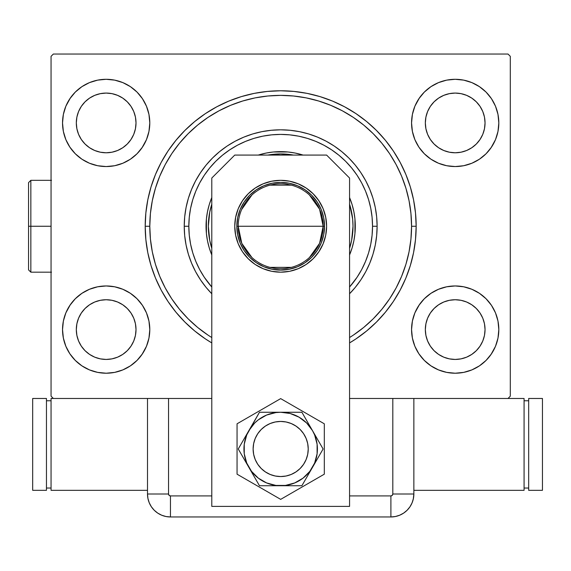 <?xml version="1.0" encoding="UTF-8"?>
<svg xmlns="http://www.w3.org/2000/svg" width="571" height="571" viewBox="0 0 571 571"><rect width="100%" height="100%" fill="white"/><g stroke="black" fill="none" stroke-linecap="round" stroke-linejoin="round"><path stroke-width="0.86" d="M396.096 287.984A130.887 130.887 0 0 0 411.563 226.259L416.159 226.259A135.477 135.477 0 0 1 349.566 342.914L355.947 338.903L366.625 330.98L376.475 322.051L385.404 312.201L393.326 301.524L400.157 290.118L405.845 278.106L410.321 265.586L413.554 252.689L415.502 239.535L416.159 226.259L415.502 212.976L413.554 199.829L410.321 186.931L405.845 174.412L400.157 162.392L393.326 150.987L385.404 140.309L376.475 130.459L366.625 121.53L355.947 113.608L344.541 106.777L332.522 101.088L320.003 96.613L307.105 93.38L293.958 91.431L280.675 90.775L267.399 91.431L254.245 93.38L241.347 96.613L228.835 101.088L216.816 106.777L205.41 113.608L194.732 121.53L184.883 130.459L175.954 140.309L168.031 150.987L161.193 162.392L155.512 174.412L151.029 186.931L147.803 199.829L145.855 212.976L145.198 226.259L149.795 226.259A130.887 130.887 0 0 0 165.262 287.984A130.887 130.887 0 0 1 165.262 164.534A130.887 130.887 0 0 0 149.795 226.259L145.198 226.259A135.477 135.477 0 0 1 280.675 90.775A135.477 135.477 0 0 1 416.159 226.259L411.563 226.259A130.887 130.887 0 0 0 396.096 164.534A130.887 130.887 0 0 1 396.096 287.984L389.558 298.897A130.887 130.887 0 0 1 353.321 335.134A130.887 130.887 0 0 0 389.558 298.897M389.558 153.613A130.887 130.887 0 0 0 353.321 117.383A130.887 130.887 0 0 1 389.558 153.613L396.11 164.555L401.599 176.168L405.931 188.266L401.599 176.168M342.4 110.838A130.887 130.887 0 0 0 218.957 110.838A130.887 130.887 0 0 1 342.4 110.838L353.321 117.383M208.037 117.383A130.887 130.887 0 0 0 171.8 153.613A130.887 130.887 0 0 1 208.037 117.383L218.978 110.824L230.591 105.335L242.682 101.01L230.591 105.335M411.563 122.929A43.632 43.632 0 0 1 455.194 79.298A43.632 43.632 0 0 1 498.818 122.929L497.983 114.414L495.5 106.227L491.467 98.69L486.042 92.074L479.433 86.649L471.889 82.617L463.702 80.133L455.194 79.298L446.679 80.133L438.499 82.617L430.955 86.649L424.346 92.074L418.914 98.69L414.881 106.227L412.405 114.414L411.563 122.929L412.405 131.437L414.881 139.624L418.914 147.161L424.346 153.777L430.955 159.202L438.499 163.235L446.679 165.718L455.194 166.554L463.702 165.718L471.889 163.235L479.433 159.202L486.042 153.777L491.467 147.161L495.5 139.624L497.983 131.437L498.818 122.929A43.632 43.632 0 0 1 455.194 166.554A43.632 43.632 0 0 1 411.563 122.929M62.532 122.929A43.632 43.632 0 0 1 106.163 79.298A43.632 43.632 0 0 1 149.795 122.929L148.952 114.414L146.469 106.227L142.436 98.69L137.011 92.074L130.402 86.649L122.858 82.617L114.678 80.133L106.163 79.298L97.648 80.133L89.469 82.617L81.924 86.649L75.315 92.074L69.89 98.69L65.858 106.227L63.374 114.414L62.532 122.929L63.374 131.437L65.858 139.624L69.89 147.161L75.315 153.777L81.924 159.202L89.469 163.235L97.648 165.718L106.163 166.554L114.678 165.718L122.858 163.235L130.402 159.202L137.011 153.777L142.436 147.161L146.469 139.624L148.952 131.437L149.795 122.929A43.632 43.632 0 0 1 106.163 166.554A43.632 43.632 0 0 1 62.532 122.929M62.532 329.588A43.632 43.632 0 0 1 106.163 285.957A43.632 43.632 0 0 1 149.795 329.588L148.952 321.073L146.469 312.894L142.436 305.349L137.011 298.74L130.402 293.316L122.858 289.283L114.678 286.799L106.163 285.957L97.648 286.799L89.469 289.283L81.924 293.316L75.315 298.74L69.89 305.349L65.858 312.894L63.374 321.073L62.532 329.588L63.374 338.096L65.858 346.283L69.89 353.827L75.315 360.437L81.924 365.861L89.469 369.894L97.648 372.378L106.163 373.22L114.678 372.378L122.858 369.894L130.402 365.861L137.011 360.437L142.436 353.827L146.469 346.283L148.952 338.096L149.795 329.588A43.632 43.632 0 0 1 106.163 373.22A43.632 43.632 0 0 1 62.532 329.588M411.563 329.588A43.632 43.632 0 0 1 455.194 285.957A43.632 43.632 0 0 1 498.818 329.588L497.983 321.073L495.5 312.894L491.467 305.349L486.042 298.74L479.433 293.316L471.889 289.283L463.702 286.799L455.194 285.957L446.679 286.799L438.499 289.283L430.955 293.316L424.346 298.74L418.914 305.349L414.881 312.894L412.405 321.073L411.563 329.588L412.405 338.096L414.881 346.283L418.914 353.827L424.346 360.437L430.955 365.861L438.499 369.894L446.679 372.378L455.194 373.22L463.702 372.378L471.889 369.894L479.433 365.861L486.042 360.437L491.467 353.827L495.5 346.283L497.983 338.096L498.818 329.588A43.632 43.632 0 0 1 455.194 373.22A43.632 43.632 0 0 1 411.563 329.588M425.338 329.588A29.849 29.849 0 0 1 455.194 299.739A29.849 29.849 0 0 1 485.043 329.588A29.849 29.849 0 0 1 455.194 359.437A29.849 29.849 0 0 1 425.338 329.588L425.916 323.764L427.615 318.161L430.37 313.001L434.081 308.483L438.607 304.764L443.767 302.009L449.37 300.31L455.194 299.739L461.018 300.31L466.614 302.009L471.774 304.764L476.3 308.483L480.011 313.001L482.773 318.161L484.472 323.764L485.043 329.588L484.472 335.413L482.773 341.008L480.011 346.176L476.3 350.694L471.774 354.405L466.614 357.168L461.018 358.866L455.194 359.437L449.37 358.866L443.767 357.168L438.607 354.405L434.081 350.694L430.37 346.176L427.615 341.008L425.916 335.413L425.338 329.588M76.314 329.588A29.849 29.849 0 0 1 106.163 299.739A29.849 29.849 0 0 1 136.012 329.588A29.849 29.849 0 0 1 106.163 359.437A29.849 29.849 0 0 1 76.314 329.588L76.885 323.764L78.584 318.161L81.346 313.001L85.058 308.483L89.576 304.764L94.736 302.009L100.339 300.31L106.163 299.739L111.987 300.31L117.583 302.009L122.751 304.764L127.269 308.483L130.98 313.001L133.742 318.161L135.441 323.764L136.012 329.588L135.441 335.413L133.742 341.008L130.98 346.176L127.269 350.694L122.751 354.405L117.583 357.168L111.987 358.866L106.163 359.437L100.339 358.866L94.736 357.168L89.576 354.405L85.058 350.694L81.346 346.176L78.584 341.008L76.885 335.413L76.314 329.588M76.314 122.929A29.849 29.849 0 0 1 106.163 93.073A29.849 29.849 0 0 1 136.012 122.929A29.849 29.849 0 0 1 106.163 152.778A29.849 29.849 0 0 1 76.314 122.929L76.885 117.105L78.584 111.502L81.346 106.342L85.058 101.816L89.576 98.105L94.736 95.35L100.339 93.651L106.163 93.073L111.987 93.651L117.583 95.35L122.751 98.105L127.269 101.816L130.98 106.342L133.742 111.502L135.441 117.105L136.012 122.929L135.441 128.746L133.742 134.349L130.98 139.51L127.269 144.035L122.751 147.746L117.583 150.501L111.987 152.2L106.163 152.778L100.339 152.2L94.736 150.501L89.576 147.746L85.058 144.035L81.346 139.51L78.584 134.349L76.885 128.746L76.314 122.929M425.338 122.929A29.849 29.849 0 0 1 455.194 93.073A29.849 29.849 0 0 1 485.043 122.929A29.849 29.849 0 0 1 455.194 152.778A29.849 29.849 0 0 1 425.338 122.929L425.916 117.105L427.615 111.502L430.37 106.342L434.081 101.816L438.607 98.105L443.767 95.35L449.37 93.651L455.194 93.073L461.018 93.651L466.614 95.35L471.774 98.105L476.3 101.816L480.011 106.342L482.773 111.502L484.472 117.105L485.043 122.929L484.472 128.746L482.773 134.349L480.011 139.51L476.3 144.035L471.774 147.746L466.614 150.501L461.018 152.2L455.194 152.778L449.37 152.2L443.767 150.501L438.607 147.746L434.081 144.035L430.37 139.51L427.615 134.349L425.916 128.746L425.338 122.929M508.004 54.038L53.353 54.038L508.004 54.038L510.303 56.336L510.303 396.181L510.303 56.336L508.004 54.038M51.055 56.336L51.055 396.181L51.055 56.336L53.353 54.038L51.055 56.336M53.353 398.472L168.538 398.472L53.353 398.472L51.055 396.181L53.353 398.472L51.055 398.472L51.055 490.325L51.055 398.472L53.353 398.472M151.001 398.472L168.538 398.472L168.538 494.001L168.538 398.472L211.791 398.472L147.496 398.472L147.496 494.001L147.939 498.476L149.245 502.787L151.365 506.755L154.22 510.238L157.703 513.093L161.672 515.213L165.975 516.519L170.458 516.962L390.899 516.962L395.375 516.519L399.686 515.213L403.654 513.093L407.137 510.238L409.992 506.755L412.112 502.787L413.418 498.476L413.861 494.001L413.861 398.472L392.812 398.472L508.004 398.472L349.566 398.472L392.812 398.472L392.812 494.001L392.812 398.472L410.356 398.472M445.28 80.44L438.499 82.617L430.955 86.649M465.101 165.412L471.889 163.235L479.433 159.202M96.256 80.44L89.469 82.617L81.924 86.649M116.07 165.412L122.858 163.235L130.402 159.202M96.256 287.099L89.469 289.283L81.924 293.316M116.07 372.078L122.858 369.894L130.402 365.861M445.28 287.099L438.499 289.283L430.955 293.316M465.101 372.078L471.889 369.894L479.433 365.861M510.303 396.181L508.004 398.472L510.303 396.181M145.198 226.259L145.855 239.535L147.803 252.689L151.029 265.586L155.512 278.106L161.193 290.118L168.031 301.524L175.954 312.201L184.883 322.051L194.732 330.98L205.41 338.903L211.791 342.914A135.477 135.477 0 0 1 145.198 226.259M495.5 106.227L491.467 98.69M419.399 97.984L414.881 106.227M414.881 139.624L418.914 147.161M490.989 147.868L495.5 139.624M146.469 106.227L142.436 98.69M70.369 97.984L65.858 106.227M65.858 139.624L69.89 147.161M141.958 147.868L146.469 139.624M146.469 312.894L142.436 305.349M70.369 304.65L65.858 312.894M65.858 346.283L69.89 353.827M141.958 354.527L146.469 346.283M495.5 312.894L491.467 305.349M419.399 304.65L414.881 312.894M414.881 346.283L418.914 353.827M490.989 354.527L495.5 346.283M208.037 335.134A130.887 130.887 0 0 1 171.8 298.897A130.887 130.887 0 0 0 208.037 335.134L197.645 327.433L188.13 318.811L179.501 309.289L171.8 298.897M155.426 264.252L159.752 276.343L155.426 264.252L152.307 251.79L150.423 239.085L149.795 226.259A130.887 130.887 0 0 1 280.675 95.371A130.887 130.887 0 0 1 349.566 337.547L353.321 335.134M165.262 164.534L171.8 153.613M486.042 298.74L487.034 299.768M424.346 360.437L423.347 359.409M137.011 298.74L138.011 299.768M75.315 360.437L74.316 359.409M137.011 92.074L138.011 93.102M75.315 153.777L74.316 152.75M486.042 92.074L487.034 93.102M424.346 153.777L423.347 152.75M308.233 448.992A27.558 27.558 0 0 1 280.675 476.549A27.558 27.558 0 0 1 253.124 448.992A27.558 27.558 0 0 1 280.675 421.441A27.558 27.558 0 0 1 308.233 448.992L307.705 443.617L306.135 438.449L303.586 433.682L300.16 429.506L295.985 426.08L291.224 423.532L286.057 421.969L280.675 421.441L275.301 421.969L270.133 423.532L265.372 426.08L261.197 429.506L257.764 433.682L255.223 438.449L253.652 443.617L253.124 448.992L253.652 454.366L255.223 459.541L257.764 464.302L261.197 468.477L265.372 471.903L270.133 474.451L275.301 476.021L280.675 476.549L286.057 476.021L291.224 474.451L295.985 471.903L300.16 468.477L303.586 464.302L306.135 459.541L307.705 454.366L308.233 448.992M304.079 463.545L302.537 465.765L304.079 463.545M266.129 472.395L263.902 470.854L266.129 472.395M257.278 434.438L258.82 432.218L257.278 434.445M295.228 425.595L297.455 427.129L295.228 425.595M242.489 200.742L238.25 208.679L235.637 217.294L234.752 226.259A45.923 45.923 0 0 1 280.675 180.329A45.923 45.923 0 0 1 326.605 226.259L325.72 217.294L323.107 208.679L318.861 200.742L313.151 193.783L306.192 188.073L298.255 183.826L289.64 181.214L280.675 180.329L271.717 181.214L263.103 183.826L255.166 188.073L248.207 193.783L242.489 200.742L238.25 208.679L235.637 217.294L234.752 226.259L235.637 235.216L238.25 243.831L242.489 251.768L248.207 258.727L255.166 264.444L263.103 268.684L271.717 271.296L280.675 272.181L289.64 271.296L298.255 268.684L306.192 264.444L313.151 258.727L318.861 251.768L323.107 243.831L325.72 235.216L326.605 226.259L325.72 217.294M326.605 155.076L349.566 178.038L349.566 506.398L211.791 506.398L211.791 178.038L234.752 155.076L326.605 155.076L234.752 155.076L211.791 178.038L211.791 506.398L349.566 506.398L349.566 178.038L326.605 155.076M325.72 235.216L326.605 226.259A45.923 45.923 0 0 1 280.675 272.181A45.923 45.923 0 0 1 234.752 226.259L235.637 235.216M263.103 268.684L271.717 271.296M298.255 183.826L289.64 181.214M271.717 181.214L263.103 183.826L255.166 188.073M237.051 423.803L237.051 474.18L280.675 499.368L324.307 474.18L324.307 423.803L280.675 398.615L237.051 423.803L237.051 474.18L280.675 499.368L324.307 474.18L324.307 423.803L280.675 398.615L237.051 423.803M248.863 430.62L238.257 448.992L259.47 485.735L301.888 485.735L323.1 448.992L301.888 412.255L259.47 412.255L246.736 434.931L244.252 444.195L244.252 453.788L246.736 463.052L251.533 471.361L258.313 478.141L266.621 482.938L275.886 485.421L285.471 485.421L294.736 482.938L303.044 478.141L309.825 471.361L314.621 463.052L317.105 453.788L317.105 444.195L314.621 434.931L312.494 430.62L306.656 423.011L299.047 417.173L290.189 413.504L280.675 412.255L275.886 412.569L266.621 415.053L258.313 419.842L254.702 423.011L248.863 430.62A36.737 36.737 0 0 1 280.675 412.255L259.47 412.255L238.257 448.992L259.47 485.735L301.888 485.735L323.1 448.992L301.888 412.255L280.675 412.255A36.737 36.737 0 0 1 312.494 467.363A36.737 36.737 0 0 1 248.863 467.363A36.737 36.737 0 0 1 248.863 430.62M300.789 467.827L298.847 469.712M296.727 471.389L294.458 472.859M292.052 474.094L289.533 475.086M286.935 475.829L284.272 476.314M281.582 476.535L278.876 476.492L281.582 476.535M276.193 476.178L273.545 475.607M270.975 474.779L268.491 473.709M261.839 469.105L259.962 467.164M258.278 465.044L256.814 462.767L258.278 465.044M255.58 460.362L254.587 457.849M253.845 455.251L253.36 452.589M253.139 449.891L253.181 447.193M253.488 444.502L254.059 441.861M254.887 439.285L255.965 436.808M260.569 430.156L262.51 428.279M264.63 426.594L266.9 425.131M269.305 423.896L271.817 422.897M274.423 422.155L277.078 421.676M279.776 421.455L282.481 421.498L279.776 421.455M285.165 421.805L287.813 422.376M290.382 423.204L292.866 424.282M299.511 428.878L301.395 430.827M303.073 432.939L304.543 435.216L303.073 432.939M305.778 437.622L306.77 440.134M307.512 442.739L307.997 445.394M308.219 448.092L308.176 450.797M307.862 453.481L307.291 456.122M306.47 458.699L305.392 461.182M303.594 464.294A27.558 27.558 0 0 1 266.129 472.395A27.558 27.558 0 0 1 256.814 435.216M147.496 398.472L147.496 494.001L147.496 398.472L147.496 494.001L168.538 494.001L147.496 494.001A22.961 22.961 0 0 0 170.458 516.962L170.458 495.913L211.791 495.913L170.458 495.913A1.92 1.92 0 0 1 168.538 494.001L169.102 495.357L170.458 495.913L170.458 516.962L390.899 516.962L390.899 495.913L349.566 495.913L390.899 495.913L392.256 495.357L392.812 494.001L413.861 494.001L413.861 398.472L413.861 494.001L392.812 494.001A1.92 1.92 0 0 1 390.899 495.913L390.899 516.962A22.961 22.961 0 0 0 413.861 494.001L413.861 398.472M170.458 516.962L390.899 516.962L170.458 516.962L165.975 516.519L161.672 515.213L157.703 513.093L154.22 510.238L151.365 506.755L149.245 502.787L147.939 498.476L147.496 494.001A22.961 22.961 0 0 0 170.458 516.962M413.861 494.001L413.418 498.476L412.112 502.787L409.992 506.755L407.137 510.238L403.654 513.093L399.686 515.213L395.375 516.519L390.899 516.962A22.961 22.961 0 0 0 413.861 494.001L413.268 499.182L413.861 494.001M411.791 503.515L412.947 500.41M524.078 490.325L524.078 398.472L524.078 490.325L413.861 490.325L524.078 490.325M508.004 398.472L524.078 398.472L508.004 398.472M524.078 400.771L528.675 400.771L524.078 400.771M528.675 488.027L524.078 488.027L528.675 488.027M528.675 398.472L542.45 398.472L542.45 490.325L528.675 490.325L528.675 398.472L542.45 398.472L542.45 490.325L528.675 490.325L528.675 398.472M147.496 490.325L51.055 490.325L147.496 490.325M51.055 488.027L46.458 488.027L51.055 488.027M46.458 400.771L51.055 400.771L46.458 400.771M46.458 490.325L32.683 490.325L32.683 398.472L46.458 398.472L46.458 490.325L32.683 490.325L32.683 398.472L46.458 398.472L46.458 490.325M349.566 293.751L355.226 287.441L360.865 279.84L365.733 271.717L369.78 263.167L372.97 254.252L375.268 245.073L376.653 235.709L377.117 226.259L372.528 226.259A91.852 91.852 0 0 1 349.566 287.013L357.046 277.285L361.686 269.555L365.533 261.404L368.573 252.917L370.765 244.174L372.085 235.259L372.528 226.259L372.085 217.251L370.765 208.336L368.573 199.593L365.533 191.107L361.686 182.963L357.046 175.226L351.679 167.988L345.626 161.308L338.946 155.255L331.708 149.887L323.978 145.255L315.827 141.401L307.341 138.36L298.597 136.169L289.683 134.849L280.675 134.406L271.675 134.849L262.76 136.169L254.016 138.36L245.53 141.401L237.379 145.255L229.649 149.887L222.412 155.255L215.731 161.308L209.678 167.988L204.311 175.226L199.672 182.963L195.817 191.107L192.784 199.593L190.593 208.336L189.272 217.251L188.83 226.259L184.233 226.259A96.442 96.442 0 0 0 211.791 293.751A96.442 96.442 0 0 1 280.675 129.817A96.442 96.442 0 0 1 349.566 293.751A96.442 96.442 0 0 0 377.117 226.259L376.653 216.802L375.268 207.444L372.97 198.258L369.78 189.351L365.733 180.793L360.865 172.678L355.226 165.076L348.874 158.06L341.858 151.708L334.256 146.069L326.141 141.201L317.583 137.154L308.675 133.964L299.49 131.665L290.132 130.281L280.675 129.817L271.225 130.281L261.861 131.665L252.682 133.964L243.774 137.154L235.216 141.201L227.094 146.069L219.492 151.708L212.483 158.06L206.124 165.076L200.492 172.678L195.625 180.793L191.578 189.351L188.387 198.258L186.089 207.444L184.697 216.802L184.233 226.259L184.697 235.709L186.089 245.073L188.387 254.252L191.578 263.167L195.625 271.717L200.492 279.84L206.124 287.441L211.791 293.751M211.791 287.013A91.852 91.852 0 0 1 188.83 226.259L189.272 235.259L190.593 244.174L192.784 252.917L195.817 261.404L199.672 269.555L204.311 277.285L211.791 287.013M209.75 240.427A72.331 72.331 0 0 0 211.791 248.314L209.735 240.37L208.344 226.259A72.331 72.331 0 0 1 211.791 204.204A72.331 72.331 0 0 0 209.75 212.084M273.545 154.277A72.331 72.331 0 0 0 267.842 155.076A72.331 72.331 0 0 1 293.515 155.076A72.331 72.331 0 0 0 287.813 154.277M351.608 212.084A72.331 72.331 0 0 0 349.566 204.204A72.331 72.331 0 0 1 353.006 226.259L351.622 240.37L349.566 248.314A72.331 72.331 0 0 0 351.608 240.427M353.006 226.223A72.331 72.331 0 0 0 352.664 219.207M352.657 219.128A72.331 72.331 0 0 0 351.629 212.205M287.727 154.27A72.331 72.331 0 0 0 280.711 153.927M280.647 153.927A72.331 72.331 0 0 0 273.63 154.27M209.721 212.205A72.331 72.331 0 0 0 208.7 219.128M208.693 219.207A72.331 72.331 0 0 0 208.344 226.223M355.305 226.195A74.63 74.63 0 0 0 349.566 197.552A74.63 74.63 0 0 1 355.305 226.259L354.948 233.575L353.87 240.819L352.093 247.921L349.566 254.959A74.63 74.63 0 0 0 355.305 226.316M280.618 151.629A74.63 74.63 0 0 0 258.27 155.076A74.63 74.63 0 0 1 303.087 155.076A74.63 74.63 0 0 0 280.739 151.629M206.052 226.316A74.63 74.63 0 0 0 211.791 254.959L209.264 247.921L207.487 240.819L206.409 233.575L206.052 226.259A74.63 74.63 0 0 1 211.791 197.552A74.63 74.63 0 0 0 206.052 226.195M207.958 335.084L211.791 337.547A130.887 130.887 0 0 1 149.795 226.259L150.423 213.426L152.307 200.721L155.426 188.266L159.752 176.168L165.247 164.555M211.791 254.959A74.63 74.63 0 0 1 206.052 226.259L206.409 218.943L207.487 211.698L209.264 204.596L211.791 197.552M258.27 155.076L266.122 153.064L273.366 151.986L280.675 151.629L287.991 151.986L295.236 153.064L303.087 155.076M349.566 197.552L352.093 204.596L353.87 211.698L354.948 218.943L355.305 226.259A74.63 74.63 0 0 1 349.566 254.959M242.682 101.01L255.144 97.884L267.849 95.999L280.675 95.371L293.508 95.999L306.213 97.884L318.675 101.01L330.766 105.335L342.379 110.824M405.931 188.266L409.05 200.721L410.934 213.426L411.563 226.259L410.934 239.085L409.05 251.79L405.931 264.252L401.599 276.343L396.11 287.955M165.262 287.984L159.752 276.343M405.931 264.252L401.599 276.343M389.508 298.976L381.856 309.289L373.227 318.811L363.713 327.433L353.392 335.084M171.85 298.976L165.247 287.955M155.426 188.266L159.752 176.168M171.85 153.542L179.501 143.221L188.13 133.707L197.645 125.078L207.958 117.426M318.675 101.01L330.766 105.335M353.392 117.426L363.713 125.078L373.227 133.707L381.856 143.221L389.508 153.542M206.409 218.943L206.409 233.575M354.948 233.575L354.948 218.943M287.991 151.986L273.366 151.986M211.463 247.25L211.791 248.314A72.331 72.331 0 0 1 208.344 226.259L209.735 212.148L211.791 204.204M267.842 155.076L280.675 153.927L293.515 155.076M349.895 205.26L352.664 219.164L353.006 226.259A72.331 72.331 0 0 1 349.566 248.314M208.344 226.294A72.331 72.331 0 0 0 208.693 233.303M208.7 233.389A72.331 72.331 0 0 0 209.721 240.305M351.629 240.305A72.331 72.331 0 0 0 352.657 233.389M352.664 233.303A72.331 72.331 0 0 0 353.006 226.294M211.463 205.26L210.885 207.259M349.895 247.25L350.473 245.252M377.117 226.259A96.442 96.442 0 0 0 280.675 129.817A96.442 96.442 0 0 0 184.233 226.259L188.83 226.259A91.852 91.852 0 0 1 280.675 134.406A91.852 91.852 0 0 1 372.528 226.259L377.117 226.259M309.432 194.982L319.574 209.179L323.157 226.259A42.482 42.482 0 0 0 280.675 183.776A42.482 42.482 0 0 0 238.2 226.259L236.822 226.259A43.86 43.86 0 0 1 280.675 182.399A43.86 43.86 0 0 1 324.535 226.259L238.2 226.259A42.482 42.482 0 0 1 280.675 183.776A42.482 42.482 0 0 1 323.157 226.259L319.574 243.332L309.432 257.528M241.597 209.6L251.925 194.982M269.947 185.154L291.403 185.154M236.822 226.259L237.664 217.701L240.155 209.471L244.21 201.891L249.663 195.246L256.315 189.793L263.895 185.739L272.124 183.241L280.675 182.399L289.233 183.241L297.462 185.739L305.042 189.793L311.687 195.246L317.148 201.891L321.195 209.471L323.693 217.701L324.535 226.259L323.693 234.817L321.195 243.039L317.148 250.626L311.687 257.271L305.042 262.724L297.462 266.778L289.233 269.269L280.675 270.119L272.124 269.269L263.895 266.778L256.315 262.724L249.663 257.271L244.21 250.626L240.155 243.039L237.664 234.817L236.822 226.259L323.157 226.259A42.482 42.482 0 0 1 280.675 268.734A42.482 42.482 0 0 1 238.2 226.259A42.482 42.482 0 0 0 280.675 268.734A42.482 42.482 0 0 0 323.157 226.259L324.535 226.259A43.86 43.86 0 0 1 280.675 270.119A43.86 43.86 0 0 1 236.822 226.259M291.403 267.364L269.947 267.364M251.925 257.528L241.783 243.332L238.2 226.259M30.848 226.259L30.848 272.181L30.848 226.259L28.55 226.259L28.55 182.627L30.848 180.329L30.848 272.181L28.55 269.883L28.55 226.259L51.055 226.259L30.848 226.259L30.848 180.329L30.848 226.259M28.55 226.259L28.55 182.627L28.55 226.259M51.511 272.181L30.848 272.181L28.55 269.883M51.511 180.329L30.848 180.329L28.55 182.627"/></g></svg>
